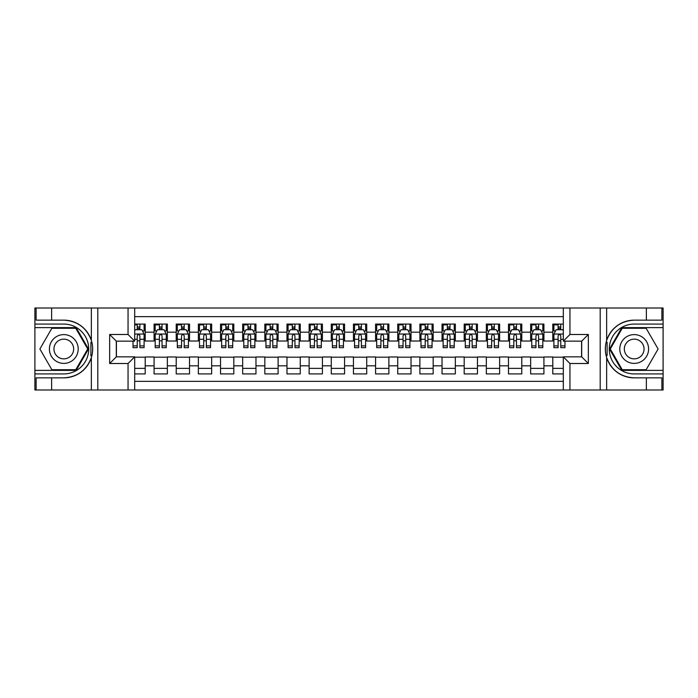 <?xml version="1.0" encoding="UTF-8"?>
<svg xmlns="http://www.w3.org/2000/svg" width="698" height="698" viewBox="0 0 698 698"><rect width="100%" height="100%" fill="white"/><g stroke="black" fill="none" stroke-linecap="round" stroke-linejoin="round"><path stroke-width="1.05" d="M134.688 389.981L563.312 389.981L563.312 356.861L581.696 356.861L581.696 341.139L563.312 341.139L563.312 308.019L134.688 308.019L134.688 341.139L116.304 341.139L116.304 356.861L134.688 356.861L134.688 389.981L51.626 389.981L51.626 377.854L63.806 377.854A28.854 28.854 0 0 0 91.359 357.568C93.043 351.862 93.043 346.147 91.359 340.432A28.854 28.854 0 0 0 63.806 320.146L51.626 320.146L51.626 308.019L34.9 308.019L34.9 370.376L76.152 370.376L88.489 349L76.152 327.624L34.9 327.624M563.312 324.081L552.79 324.081L552.79 332.169L543.925 332.169L543.925 341.025L552.79 341.025L552.79 332.169M543.925 332.169L543.925 324.081L530.637 324.081L530.637 332.169L521.781 332.169L521.781 341.025L530.637 341.025L530.637 332.169M521.781 332.169L521.781 324.081L508.484 324.081L508.484 332.169L499.628 332.169L499.628 341.025L508.484 341.025L508.484 332.169M499.628 332.169L499.628 324.081L486.332 324.081L486.332 332.169L477.476 332.169L477.476 341.025L486.332 341.025L486.332 332.169M477.476 332.169L477.476 324.081L464.187 324.081L464.187 332.169L455.323 332.169L455.323 341.025L464.187 341.025L464.187 332.169M455.323 332.169L455.323 324.081L442.035 324.081L442.035 332.169L433.17 332.169L433.17 341.025L442.035 341.025L442.035 332.169M433.17 332.169L433.17 324.081L419.882 324.081L419.882 332.169L411.026 332.169L411.026 341.025L419.882 341.025L419.882 332.169M411.026 332.169L411.026 324.081L397.729 324.081L397.729 332.169L388.873 332.169L388.873 341.025L397.729 341.025L397.729 332.169M388.873 332.169L388.873 324.081L375.585 324.081L375.585 332.169L366.72 332.169L366.72 341.025L375.585 341.025L375.585 332.169M366.72 332.169L366.72 324.081L353.432 324.081L353.432 332.169L344.568 332.169L344.568 341.025L353.432 341.025L353.432 332.169M344.568 332.169L344.568 324.081L331.28 324.081L331.28 332.169L322.415 332.169L322.415 341.025L331.28 341.025L331.28 332.169M322.415 332.169L322.415 324.081L309.127 324.081L309.127 332.169L300.271 332.169L300.271 341.025L309.127 341.025L309.127 332.169M300.271 332.169L300.271 324.081L286.974 324.081L286.974 332.169L278.118 332.169L278.118 341.025L286.974 341.025L286.974 332.169M278.118 332.169L278.118 324.081L264.83 324.081L264.83 332.169L255.965 332.169L255.965 341.025L264.83 341.025L264.83 332.169M255.965 332.169L255.965 324.081L242.677 324.081L242.677 332.169L233.813 332.169L233.813 341.025L242.677 341.025L242.677 332.169M233.813 332.169L233.813 324.081L220.524 324.081L220.524 332.169L211.668 332.169L211.668 341.025L220.524 341.025L220.524 332.169M211.668 332.169L211.668 324.081L198.372 324.081L198.372 332.169L189.516 332.169L189.516 341.025L198.372 341.025L198.372 332.169M189.516 332.169L189.516 324.081L176.219 324.081L176.219 332.169L167.363 332.169L167.363 341.025L176.219 341.025L176.219 332.169M167.363 332.169L167.363 324.081L154.075 324.081L154.075 341.025L145.21 341.025L145.21 324.081L134.688 324.081M134.688 373.919L145.21 373.919L145.21 356.975L154.075 356.975L154.075 373.919L167.363 373.919L167.363 356.975L176.219 356.975L176.219 365.831L167.363 365.831M176.219 365.831L176.219 373.919L189.516 373.919L189.516 356.975L198.372 356.975L198.372 365.831L189.516 365.831M198.372 365.831L198.372 373.919L211.668 373.919L211.668 356.975L220.524 356.975L220.524 365.831L211.668 365.831M220.524 365.831L220.524 373.919L233.813 373.919L233.813 356.975L242.677 356.975L242.677 365.831L233.813 365.831M242.677 365.831L242.677 373.919L255.965 373.919L255.965 356.975L264.83 356.975L264.83 365.831L255.965 365.831M264.83 365.831L264.83 373.919L278.118 373.919L278.118 356.975L286.974 356.975L286.974 365.831L278.118 365.831M286.974 365.831L286.974 373.919L300.271 373.919L300.271 356.975L309.127 356.975L309.127 365.831L300.271 365.831M309.127 365.831L309.127 373.919L322.415 373.919L322.415 356.975L331.28 356.975L331.28 365.831L322.415 365.831M331.28 365.831L331.28 373.919L344.568 373.919L344.568 356.975L353.432 356.975L353.432 365.831L344.568 365.831M353.432 365.831L353.432 373.919L366.72 373.919L366.72 356.975L375.585 356.975L375.585 365.831L366.72 365.831M375.585 365.831L375.585 373.919L388.873 373.919L388.873 356.975L397.729 356.975L397.729 365.831L388.873 365.831M397.729 365.831L397.729 373.919L411.026 373.919L411.026 356.975L419.882 356.975L419.882 365.831L411.026 365.831M419.882 365.831L419.882 373.919L433.17 373.919L433.17 356.975L442.035 356.975L442.035 365.831L433.17 365.831M442.035 365.831L442.035 373.919L455.323 373.919L455.323 356.975L464.187 356.975L464.187 365.831L455.323 365.831M464.187 365.831L464.187 373.919L477.476 373.919L477.476 356.975L486.332 356.975L486.332 365.831L477.476 365.831M486.332 365.831L486.332 373.919L499.628 373.919L499.628 356.975L508.484 356.975L508.484 365.831L499.628 365.831M508.484 365.831L508.484 373.919L521.781 373.919L521.781 356.975L530.637 356.975L530.637 365.831L521.781 365.831M530.637 365.831L530.637 373.919L543.925 373.919L543.925 356.975L552.79 356.975L552.79 365.831L543.925 365.831M563.312 316.656L134.688 316.656M134.688 381.344L563.312 381.344M552.79 365.831L552.79 373.919L563.312 373.919M116.418 341.139L116.418 356.861M581.582 356.861L581.582 341.139M137.236 329.622L139.897 329.622M144.102 329.622L145.21 329.622M137.236 340.807L139.897 340.807M144.102 340.807L145.21 340.807M134.688 357.193L145.21 357.193M134.688 368.378L145.21 368.378M154.075 340.807L155.183 340.807M159.388 340.807L162.049 340.807M166.255 340.807L167.363 340.807M154.075 329.622L155.183 329.622M159.388 329.622L162.049 329.622M166.255 329.622L167.363 329.622M154.075 357.193L167.363 357.193M154.075 368.378L167.363 368.378M176.219 357.193L189.516 357.193M176.219 368.378L189.516 368.378M176.219 329.622L177.327 329.622M181.541 329.622L184.193 329.622M188.408 329.622L189.516 329.622M176.219 340.807L177.327 340.807M181.541 340.807L184.193 340.807M188.408 340.807L189.516 340.807M198.372 357.193L211.668 357.193M198.372 368.378L211.668 368.378M198.372 329.622L199.48 329.622M203.694 329.622L206.346 329.622M210.56 329.622L211.668 329.622M198.372 340.807L199.48 340.807M203.694 340.807L206.346 340.807M210.56 340.807L211.668 340.807M220.524 357.193L233.813 357.193M220.524 368.378L233.813 368.378M220.524 329.622L221.632 329.622M225.838 329.622L228.499 329.622M232.704 329.622L233.813 329.622M220.524 340.807L221.632 340.807M225.838 340.807L228.499 340.807M232.704 340.807L233.813 340.807M242.677 357.193L255.965 357.193M242.677 368.378L255.965 368.378M242.677 329.622L243.785 329.622M247.991 329.622L250.652 329.622M254.857 329.622L255.965 329.622M242.677 340.807L243.785 340.807M247.991 340.807L250.652 340.807M254.857 340.807L255.965 340.807M264.83 357.193L278.118 357.193M264.83 368.378L278.118 368.378M264.83 329.622L265.938 329.622M270.143 329.622L272.805 329.622M277.01 329.622L278.118 329.622M264.83 340.807L265.938 340.807M270.143 340.807L272.805 340.807M277.01 340.807L278.118 340.807M286.974 357.193L300.271 357.193M286.974 368.378L300.271 368.378M286.974 329.622L288.082 329.622M292.296 329.622L294.949 329.622M299.163 329.622L300.271 329.622M286.974 340.807L288.082 340.807M292.296 340.807L294.949 340.807M299.163 340.807L300.271 340.807M309.127 357.193L322.415 357.193M309.127 368.378L322.415 368.378M309.127 329.622L310.235 329.622M314.44 329.622L317.101 329.622M321.316 329.622L322.415 329.622M309.127 340.807L310.235 340.807M314.44 340.807L317.101 340.807M321.316 340.807L322.415 340.807M331.28 357.193L344.568 357.193M331.28 368.378L344.568 368.378M331.28 329.622L332.388 329.622M336.593 329.622L339.254 329.622M343.46 329.622L344.568 329.622M331.28 340.807L332.388 340.807M336.593 340.807L339.254 340.807M343.46 340.807L344.568 340.807M353.432 357.193L366.72 357.193M353.432 368.378L366.72 368.378M353.432 329.622L354.54 329.622M358.746 329.622L361.407 329.622M365.612 329.622L366.72 329.622M353.432 340.807L354.54 340.807M358.746 340.807L361.407 340.807M365.612 340.807L366.72 340.807M375.585 357.193L388.873 357.193M375.585 368.378L388.873 368.378M375.585 329.622L376.684 329.622M380.899 329.622L383.56 329.622M387.765 329.622L388.873 329.622M375.585 340.807L376.684 340.807M380.899 340.807L383.56 340.807M387.765 340.807L388.873 340.807M397.729 357.193L411.026 357.193M397.729 368.378L411.026 368.378M397.729 329.622L398.837 329.622M403.051 329.622L405.704 329.622M409.918 329.622L411.026 329.622M397.729 340.807L398.837 340.807M403.051 340.807L405.704 340.807M409.918 340.807L411.026 340.807M419.882 357.193L433.17 357.193M419.882 368.378L433.17 368.378M419.882 329.622L420.99 329.622M425.195 329.622L427.857 329.622M432.062 329.622L433.17 329.622M419.882 340.807L420.99 340.807M425.195 340.807L427.857 340.807M432.062 340.807L433.17 340.807M442.035 357.193L455.323 357.193M442.035 368.378L455.323 368.378M442.035 329.622L443.143 329.622M447.348 329.622L450.009 329.622M454.215 329.622L455.323 329.622M442.035 340.807L443.143 340.807M447.348 340.807L450.009 340.807M454.215 340.807L455.323 340.807M464.187 357.193L477.476 357.193M464.187 368.378L477.476 368.378M464.187 329.622L465.296 329.622M469.501 329.622L472.162 329.622M476.368 329.622L477.476 329.622M464.187 340.807L465.296 340.807M469.501 340.807L472.162 340.807M476.368 340.807L477.476 340.807M486.332 357.193L499.628 357.193M486.332 368.378L499.628 368.378M486.332 329.622L487.44 329.622M491.654 329.622L494.306 329.622M498.52 329.622L499.628 329.622M486.332 340.807L487.44 340.807M491.654 340.807L494.306 340.807M498.52 340.807L499.628 340.807M508.484 357.193L521.781 357.193M508.484 368.378L521.781 368.378M508.484 329.622L509.592 329.622M513.807 329.622L516.459 329.622M520.673 329.622L521.781 329.622M508.484 340.807L509.592 340.807M513.807 340.807L516.459 340.807M520.673 340.807L521.781 340.807M530.637 357.193L543.925 357.193M530.637 368.378L543.925 368.378M530.637 329.622L531.745 329.622M535.951 329.622L538.612 329.622M542.817 329.622L543.925 329.622M530.637 340.807L531.745 340.807M535.951 340.807L538.612 340.807M542.817 340.807L543.925 340.807M552.79 357.193L563.312 357.193M552.79 368.378L563.312 368.378M552.79 329.622L553.898 329.622M558.103 329.622L560.764 329.622M552.79 340.807L553.898 340.807M558.103 340.807L560.764 340.807M139.897 324.081L139.897 329.726L139.897 326.961L137.236 326.961M133.03 345.868L133.03 347.674L137.236 347.674L137.236 345.868L133.03 345.868L133.03 341.139M134.688 330.835L135.246 329.726L141.886 329.726L144.102 334.159L144.102 347.674L139.897 347.674L139.897 335.817C139.007 334.115 138.125 334.115 137.236 335.817L137.236 343.294M144.102 330.992L144.102 326.961M142.497 330.948L144.102 330.948L144.102 324.081M137.236 329.726L137.236 324.081M134.688 339.289L137.236 339.289L137.236 345.868M134.688 324.858L137.236 324.858M71.004 336.532A14.396 14.396 0 0 0 51.338 341.802A14.396 14.396 0 0 0 56.608 361.468A14.396 14.396 0 0 0 76.274 356.198A14.396 14.396 0 0 0 71.004 336.532M68.736 340.467A9.859 9.859 0 0 0 55.273 344.07A9.859 9.859 0 0 0 58.876 357.533A9.859 9.859 0 0 0 72.348 353.93A9.859 9.859 0 0 0 68.736 340.467M75.768 369.713L51.853 369.713L39.891 349L51.853 328.287L75.768 328.287L87.721 349L75.768 369.713M641.392 336.532A14.396 14.396 0 0 0 621.726 341.802A14.396 14.396 0 0 0 626.996 361.468A14.396 14.396 0 0 0 646.662 356.198A14.396 14.396 0 0 0 641.392 336.532M639.124 340.467A9.859 9.859 0 0 0 625.652 344.07A9.859 9.859 0 0 0 629.264 357.533A9.859 9.859 0 0 0 642.727 353.93A9.859 9.859 0 0 0 639.124 340.467M646.147 369.713L622.232 369.713L610.279 349L622.232 328.287L646.147 328.287L658.109 349L646.147 369.713M90.888 355.648L91.883 355.648A28.854 28.854 0 0 0 91.883 342.36L90.888 342.36L90.888 355.823L91.839 355.823M51.626 308.019L91.359 308.019L91.359 340.432C86.552 327.728 77.365 320.967 63.806 320.146M63.806 377.854C77.365 377.033 86.552 370.272 91.359 357.568L91.359 389.981M128.048 389.981L128.048 363.51L109.656 363.51L109.656 334.49L128.048 334.49L128.048 308.019L97.807 308.019L97.807 389.981M51.626 389.981L34.9 389.981L34.9 370.376M34.9 373.919L63.806 373.919A24.919 24.919 0 0 0 88.725 349A24.919 24.919 0 0 0 63.806 324.081L34.9 324.081M91.359 308.019L97.807 308.019M128.048 308.019L134.688 308.019M51.626 377.854L36.121 377.854L36.121 389.981M51.626 320.146L36.121 320.146L36.121 308.019M128.048 363.51L134.688 356.861M109.656 363.51L116.304 356.861M109.656 334.49L116.304 341.139M128.048 334.49L134.688 341.139M90.888 342.36L91.839 342.195M92.555 351.478L92.642 347.988M92.354 344.838L92.206 343.896M607.112 342.352L606.117 342.352A28.854 28.854 0 0 0 606.117 355.64L607.112 355.64L607.112 342.177L606.161 342.177M563.312 308.019L646.374 308.019L646.374 320.146L634.194 320.146A28.854 28.854 0 0 0 606.641 340.432C604.957 346.138 604.957 351.853 606.641 357.568A28.854 28.854 0 0 0 634.194 377.854L646.374 377.854L646.374 389.981L663.1 389.981L663.1 327.624L621.848 327.624L609.511 349L621.848 370.376L663.1 370.376M646.374 389.981L606.641 389.981L606.641 357.568C611.448 370.272 620.635 377.033 634.194 377.854M634.194 320.146C620.635 320.967 611.448 327.728 606.641 340.432L606.641 308.019M569.952 308.019L569.952 334.49L588.344 334.49L588.344 363.51L569.952 363.51L569.952 389.981L600.193 389.981L600.193 308.019M646.374 308.019L663.1 308.019L663.1 327.624M663.1 324.081L634.194 324.081A24.919 24.919 0 0 0 609.275 349A24.919 24.919 0 0 0 634.194 373.919L663.1 373.919M606.641 389.981L600.193 389.981M569.952 389.981L563.312 389.981M646.374 320.146L661.879 320.146L661.879 308.019M646.374 377.854L661.879 377.854L661.879 389.981M569.952 334.49L563.312 341.139M588.344 334.49L581.696 341.139M588.344 363.51L581.696 356.861M569.952 363.51L563.312 356.861M607.112 355.64L606.161 355.806M605.445 346.522L605.358 350.012M605.646 353.162L605.794 354.104M162.049 324.081L162.049 329.726L162.049 326.961L159.388 326.961M166.255 345.868L162.049 345.868L162.049 347.674L166.255 347.674L166.255 334.159L164.039 329.726L157.39 329.726L155.183 334.159L155.183 347.674L159.388 347.674L159.388 345.868L155.183 345.868M156.788 330.948L155.183 330.948L155.183 324.081M155.183 330.992L155.183 326.961M166.255 330.992L166.255 326.961M164.649 330.948L166.255 330.948L166.255 324.081M159.388 329.726L159.388 324.081M162.049 345.868L162.049 335.817C161.159 334.115 160.278 334.115 159.388 335.817L159.388 343.294M155.183 339.289L159.388 339.289L159.388 345.868M155.715 324.858L159.388 324.858M184.193 324.081L184.193 329.726L184.193 326.961L181.541 326.961M188.408 345.868L184.193 345.868L184.193 347.674L188.408 347.674L188.408 334.159L186.192 329.726L179.543 329.726L177.327 334.159L177.327 347.674L181.541 347.674L181.541 345.868L177.327 345.868M178.932 330.948L177.327 330.948L177.327 324.081M177.327 330.992L177.327 326.961M188.408 330.992L188.408 326.961M186.802 330.948L188.408 330.948L188.408 324.081M181.541 329.726L181.541 324.081M184.193 345.868L184.193 335.817C183.312 334.115 182.422 334.115 181.541 335.817L181.541 343.294M177.327 339.289L181.541 339.289L181.541 345.868M177.868 324.858L181.541 324.858M206.346 324.081L206.346 329.726L206.346 326.961L203.694 326.961M210.56 345.868L206.346 345.868L206.346 347.674L210.56 347.674L210.56 334.159L208.344 329.726L201.696 329.726L199.48 334.159L199.48 347.674L203.694 347.674L203.694 345.868L199.48 345.868M201.085 330.948L199.48 330.948L199.48 324.081M199.48 330.992L199.48 326.961M210.56 330.992L210.56 326.961M208.955 330.948L210.56 330.948L210.56 324.081M203.694 329.726L203.694 324.081M206.346 345.868L206.346 335.817C205.465 334.115 204.575 334.115 203.694 335.817L203.694 343.294M199.48 339.289L203.694 339.289L203.694 345.868M200.021 324.858L203.694 324.858M228.499 324.081L228.499 329.726L228.499 326.961L225.838 326.961M232.704 345.868L228.499 345.868L228.499 347.674L232.704 347.674L232.704 334.159L230.488 329.726L223.849 329.726L221.632 334.159L221.632 347.674L225.838 347.674L225.838 345.868L221.632 345.868M223.238 330.948L221.632 330.948L221.632 324.081M221.632 330.992L221.632 326.961M232.704 330.992L232.704 326.961M231.099 330.948L232.704 330.948L232.704 324.081M225.838 329.726L225.838 324.081M228.499 345.868L228.499 335.817C227.618 334.115 226.728 334.115 225.838 335.817L225.838 343.294M221.632 339.289L225.838 339.289L225.838 345.868M222.165 324.858L225.838 324.858M250.652 324.081L250.652 329.726L250.652 326.961L247.991 326.961M254.857 345.868L250.652 345.868L250.652 347.674L254.857 347.674L254.857 334.159L252.641 329.726L246.001 329.726L243.785 334.159L243.785 347.674L247.991 347.674L247.991 345.868L243.785 345.868M245.391 330.948L243.785 330.948L243.785 324.081M243.785 330.992L243.785 326.961M254.857 330.992L254.857 326.961M253.252 330.948L254.857 330.948L254.857 324.081M247.991 329.726L247.991 324.081M250.652 345.868L250.652 335.817C249.762 334.115 248.881 334.115 247.991 335.817L247.991 343.294M243.785 339.289L247.991 339.289L247.991 345.868M244.317 324.858L247.991 324.858M272.805 324.081L272.805 329.726L272.805 326.961L270.143 326.961M277.01 345.868L272.805 345.868L272.805 347.674L277.01 347.674L277.01 334.159L274.794 329.726L268.145 329.726L265.938 334.159L265.938 347.674L270.143 347.674L270.143 345.868L265.938 345.868M267.543 330.948L265.938 330.948L265.938 324.081M265.938 330.992L265.938 326.961M277.01 330.992L277.01 326.961M275.405 330.948L277.01 330.948L277.01 324.081M270.143 329.726L270.143 324.081M272.805 345.868L272.805 335.817C271.915 334.115 271.033 334.115 270.143 335.817L270.143 343.294M265.938 339.289L270.143 339.289L270.143 345.868M266.47 324.858L270.143 324.858M294.949 324.081L294.949 329.726L294.949 326.961L292.296 326.961M299.163 345.868L294.949 345.868L294.949 347.674L299.163 347.674L299.163 334.159L296.947 329.726L290.298 329.726L288.082 334.159L288.082 347.674L292.296 347.674L292.296 345.868L288.082 345.868M289.687 330.948L288.082 330.948L288.082 324.081M288.082 330.992L288.082 326.961M299.163 330.992L299.163 326.961M297.557 330.948L299.163 330.948L299.163 324.081M292.296 329.726L292.296 324.081M294.949 345.868L294.949 335.817C294.067 334.115 293.177 334.115 292.296 335.817L292.296 343.294M288.082 339.289L292.296 339.289L292.296 345.868M288.623 324.858L292.296 324.858M317.101 324.081L317.101 329.726L317.101 326.961L314.44 326.961M321.316 345.868L317.101 345.868L317.101 347.674L321.316 347.674L321.316 334.159L319.099 329.726L312.451 329.726L310.235 334.159L310.235 347.674L314.44 347.674L314.44 345.868L310.235 345.868M311.84 330.948L310.235 330.948L310.235 324.081M310.235 330.992L310.235 326.961M321.316 330.992L321.316 326.961M319.701 330.948L321.316 330.948L321.316 324.081M314.44 329.726L314.44 324.081M317.101 345.868L317.101 335.817C316.22 334.115 315.33 334.115 314.44 335.817L314.44 343.294M310.235 339.289L314.44 339.289L314.44 345.868M310.767 324.858L314.44 324.858M339.254 324.081L339.254 329.726L339.254 326.961L336.593 326.961M343.46 345.868L339.254 345.868L339.254 347.674L343.46 347.674L343.46 334.159L341.243 329.726L334.604 329.726L332.388 334.159L332.388 347.674L336.593 347.674L336.593 345.868L332.388 345.868M333.993 330.948L332.388 330.948L332.388 324.081M332.388 330.992L332.388 326.961M343.46 330.992L343.46 326.961M341.854 330.948L343.46 330.948L343.46 324.081M336.593 329.726L336.593 324.081M339.254 345.868L339.254 335.817C338.373 334.115 337.483 334.115 336.593 335.817L336.593 343.294M332.388 339.289L336.593 339.289L336.593 345.868M332.92 324.858L336.593 324.858M361.407 324.081L361.407 329.726L361.407 326.961L358.746 326.961M365.612 345.868L361.407 345.868L361.407 347.674L365.612 347.674L365.612 334.159L363.396 329.726L356.757 329.726L354.54 334.159L354.54 347.674L358.746 347.674L358.746 345.868L354.54 345.868M356.146 330.948L354.54 330.948L354.54 324.081M354.54 330.992L354.54 326.961M365.612 330.992L365.612 326.961M364.007 330.948L365.612 330.948L365.612 324.081M358.746 329.726L358.746 324.081M361.407 345.868L361.407 335.817C360.517 334.115 359.636 334.115 358.746 335.817L358.746 343.294M354.54 339.289L358.746 339.289L358.746 345.868M355.073 324.858L358.746 324.858M383.56 324.081L383.56 329.726L383.56 326.961L380.899 326.961M387.765 345.868L383.56 345.868L383.56 347.674L387.765 347.674L387.765 334.159L385.549 329.726L378.901 329.726L376.684 334.159L376.684 347.674L380.899 347.674L380.899 345.868L376.684 345.868M378.299 330.948L376.684 330.948L376.684 324.081M376.684 330.992L376.684 326.961M387.765 330.992L387.765 326.961M386.16 330.948L387.765 330.948L387.765 324.081M380.899 329.726L380.899 324.081M383.56 345.868L383.56 335.817C382.67 334.115 381.789 334.115 380.899 335.817L380.899 343.294M376.684 339.289L380.899 339.289L380.899 345.868M377.225 324.858L380.899 324.858M405.704 324.081L405.704 329.726L405.704 326.961L403.051 326.961M409.918 345.868L405.704 345.868L405.704 347.674L409.918 347.674L409.918 334.159L407.702 329.726L401.053 329.726L398.837 334.159L398.837 347.674L403.051 347.674L403.051 345.868L398.837 345.868M400.443 330.948L398.837 330.948L398.837 324.081M398.837 330.992L398.837 326.961M409.918 330.992L409.918 326.961M408.313 330.948L409.918 330.948L409.918 324.081M403.051 329.726L403.051 324.081M405.704 345.868L405.704 335.817C404.823 334.115 403.933 334.115 403.051 335.817L403.051 343.294M398.837 339.289L403.051 339.289L403.051 345.868M399.378 324.858L403.051 324.858M427.857 324.081L427.857 329.726L427.857 326.961L425.195 326.961M432.062 345.868L427.857 345.868L427.857 347.674L432.062 347.674L432.062 334.159L429.855 329.726L423.206 329.726L420.99 334.159L420.99 347.674L425.195 347.674L425.195 345.868L420.99 345.868M422.595 330.948L420.99 330.948L420.99 324.081M420.99 330.992L420.99 326.961M432.062 330.992L432.062 326.961M430.457 330.948L432.062 330.948L432.062 324.081M425.195 329.726L425.195 324.081M427.857 345.868L427.857 335.817C426.975 334.115 426.085 334.115 425.195 335.817L425.195 343.294M420.99 339.289L425.195 339.289L425.195 345.868M421.522 324.858L425.195 324.858M450.009 324.081L450.009 329.726L450.009 326.961L447.348 326.961M454.215 345.868L450.009 345.868L450.009 347.674L454.215 347.674L454.215 334.159L451.999 329.726L445.359 329.726L443.143 334.159L443.143 347.674L447.348 347.674L447.348 345.868L443.143 345.868M444.748 330.948L443.143 330.948L443.143 324.081M443.143 330.992L443.143 326.961M454.215 330.992L454.215 326.961M452.609 330.948L454.215 330.948L454.215 324.081M447.348 329.726L447.348 324.081M450.009 345.868L450.009 335.817C449.119 334.115 448.238 334.115 447.348 335.817L447.348 343.294M443.143 339.289L447.348 339.289L447.348 345.868M443.675 324.858L447.348 324.858M472.162 324.081L472.162 329.726L472.162 326.961L469.501 326.961M476.368 345.868L472.162 345.868L472.162 347.674L476.368 347.674L476.368 334.159L474.151 329.726L467.512 329.726L465.296 334.159L465.296 347.674L469.501 347.674L469.501 345.868L465.296 345.868M466.901 330.948L465.296 330.948L465.296 324.081M465.296 330.992L465.296 326.961M476.368 330.992L476.368 326.961M474.762 330.948L476.368 330.948L476.368 324.081M469.501 329.726L469.501 324.081M472.162 345.868L472.162 335.817C471.272 334.115 470.391 334.115 469.501 335.817L469.501 343.294M465.296 339.289L469.501 339.289L469.501 345.868M465.828 324.858L469.501 324.858M494.306 324.081L494.306 329.726L494.306 326.961L491.654 326.961M498.52 345.868L494.306 345.868L494.306 347.674L498.52 347.674L498.52 334.159L496.304 329.726L489.656 329.726L487.44 334.159L487.44 347.674L491.654 347.674L491.654 345.868L487.44 345.868M489.045 330.948L487.44 330.948L487.44 324.081M487.44 330.992L487.44 326.961M498.52 330.992L498.52 326.961M496.915 330.948L498.52 330.948L498.52 324.081M491.654 329.726L491.654 324.081M494.306 345.868L494.306 335.817C493.425 334.115 492.535 334.115 491.654 335.817L491.654 343.294M487.44 339.289L491.654 339.289L491.654 345.868M487.981 324.858L491.654 324.858M516.459 324.081L516.459 329.726L516.459 326.961L513.807 326.961M520.673 345.868L516.459 345.868L516.459 347.674L520.673 347.674L520.673 334.159L518.457 329.726L511.809 329.726L509.592 334.159L509.592 347.674L513.807 347.674L513.807 345.868L509.592 345.868M511.198 330.948L509.592 330.948L509.592 324.081M509.592 330.992L509.592 326.961M520.673 330.992L520.673 326.961M519.068 330.948L520.673 330.948L520.673 324.081M513.807 329.726L513.807 324.081M516.459 345.868L516.459 335.817C515.578 334.115 514.688 334.115 513.807 335.817L513.807 343.294M509.592 339.289L513.807 339.289L513.807 345.868M510.133 324.858L513.807 324.858M538.612 324.081L538.612 329.726L538.612 326.961L535.951 326.961M542.817 345.868L538.612 345.868L538.612 347.674L542.817 347.674L542.817 334.159L540.61 329.726L533.961 329.726L531.745 334.159L531.745 347.674L535.951 347.674L535.951 345.868L531.745 345.868M533.351 330.948L531.745 330.948L531.745 324.081M531.745 330.992L531.745 326.961M542.817 330.992L542.817 326.961M541.212 330.948L542.817 330.948L542.817 324.081M535.951 329.726L535.951 324.081M538.612 345.868L538.612 335.817C537.73 334.115 536.841 334.115 535.951 335.817L535.951 343.294M531.745 339.289L535.951 339.289L535.951 345.868M532.277 324.858L535.951 324.858M560.764 324.081L560.764 329.726L560.764 326.961L558.103 326.961M563.312 330.835L562.754 329.726L556.114 329.726L553.898 334.159L553.898 347.674L558.103 347.674L558.103 345.868L553.898 345.868M555.503 330.948L553.898 330.948L553.898 324.081M553.898 330.992L553.898 326.961M564.97 341.139L564.97 347.674L560.764 347.674L560.764 335.817C559.875 334.115 558.993 334.115 558.103 335.817L558.103 343.294M558.103 329.726L558.103 324.081M553.898 339.289L558.103 339.289L558.103 345.868M554.43 324.858L558.103 324.858M154.075 365.831L145.21 365.831M154.075 332.169L145.21 332.169M144.05 334.045L134.688 334.045M144.102 345.868L139.897 345.868M144.102 339.289L139.897 339.289M139.897 328.365L137.236 328.365M166.203 334.045L155.235 334.045M166.255 339.289L162.049 339.289M162.049 328.365L159.388 328.365M188.347 334.045L177.388 334.045M188.408 339.289L184.193 339.289M184.193 328.365L181.541 328.365M210.499 334.045L199.541 334.045M210.56 339.289L206.346 339.289M206.346 328.365L203.694 328.365M232.652 334.045L221.685 334.045M232.704 339.289L228.499 339.289M228.499 328.365L225.838 328.365M254.805 334.045L243.838 334.045M254.857 339.289L250.652 339.289M250.652 328.365L247.991 328.365M276.958 334.045L265.99 334.045M277.01 339.289L272.805 339.289M272.805 328.365L270.143 328.365M299.102 334.045L288.143 334.045M299.163 339.289L294.949 339.289M294.949 328.365L292.296 328.365M321.255 334.045L310.287 334.045M321.316 339.289L317.101 339.289M317.101 328.365L314.44 328.365M343.407 334.045L332.44 334.045M343.46 339.289L339.254 339.289M339.254 328.365L336.593 328.365M365.56 334.045L354.593 334.045M365.612 339.289L361.407 339.289M361.407 328.365L358.746 328.365M387.713 334.045L376.746 334.045M387.765 339.289L383.56 339.289M383.56 328.365L380.899 328.365M409.857 334.045L398.898 334.045M409.918 339.289L405.704 339.289M405.704 328.365L403.051 328.365M432.01 334.045L421.042 334.045M432.062 339.289L427.857 339.289M427.857 328.365L425.195 328.365M454.162 334.045L443.195 334.045M454.215 339.289L450.009 339.289M450.009 328.365L447.348 328.365M476.315 334.045L465.348 334.045M476.368 339.289L472.162 339.289M472.162 328.365L469.501 328.365M498.459 334.045L487.501 334.045M498.52 339.289L494.306 339.289M494.306 328.365L491.654 328.365M520.612 334.045L509.653 334.045M520.673 339.289L516.459 339.289M516.459 328.365L513.807 328.365M542.765 334.045L531.797 334.045M542.817 339.289L538.612 339.289M538.612 328.365L535.951 328.365M563.312 334.045L553.95 334.045M564.97 345.868L560.764 345.868M563.312 339.289L560.764 339.289M560.764 328.365L558.103 328.365"/></g></svg>
